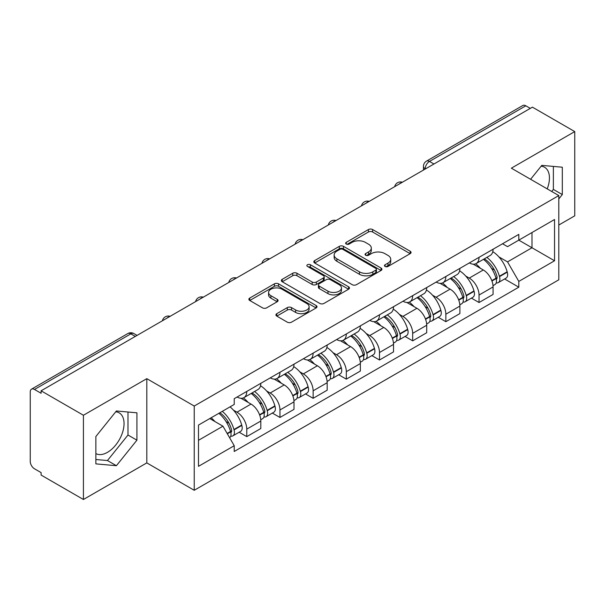 <?xml version="1.0" encoding="UTF-8"?>
<svg xmlns="http://www.w3.org/2000/svg" width="605" height="605" viewBox="0 0 605 605"><rect width="100%" height="100%" fill="white"/><g stroke="black" fill="none" stroke-linecap="round" stroke-linejoin="round"><path stroke-width="0.91" d="M385.082 266.457A2.065 1.195 0 0 0 388.009 266.457L410.19 253.654A2.949 1.702 0 0 0 411.052 252.444A2.949 1.702 0 0 0 410.19 251.241L372.612 229.545A2.949 1.702 0 0 0 368.437 229.545L346.257 242.348A2.065 1.195 0 0 0 345.652 243.195A2.065 1.195 0 0 0 346.257 244.042A2.065 1.195 0 0 0 349.176 244.042L352.049 242.378A9.446 5.453 0 0 1 365.405 242.378L368.543 244.193A9.446 5.453 0 0 1 371.311 248.05A9.446 5.453 0 0 1 368.543 251.907L365.67 253.563A2.065 1.195 0 0 0 365.065 254.402A2.065 1.195 0 0 0 365.67 255.249A2.065 1.195 0 0 0 368.589 255.249L371.462 253.593A9.446 5.453 0 0 1 384.825 253.593L387.956 255.401A9.446 5.453 0 0 1 390.724 259.258A9.446 5.453 0 0 1 387.956 263.115L385.082 264.771A2.065 1.195 0 0 0 384.477 265.618A2.065 1.195 0 0 0 385.082 266.457L385.082 264.771M541.12 166.209A23.459 13.544 -60 0 1 544.583 167.267A23.459 13.544 -60 0 1 547.215 188.881M115.729 411.801A23.459 13.544 -60 0 1 119.193 412.867A23.459 13.544 -60 0 1 122.785 431.667A23.459 13.544 -60 0 1 107.456 452.343A23.459 13.544 -60 0 1 95.87 453.584M276.78 313.677A2.949 1.702 0 0 0 275.918 314.88A2.949 1.702 0 0 0 276.78 316.09L287.33 322.178A2.949 1.702 0 0 0 291.504 322.178L316.135 307.953A2.949 1.702 0 0 0 317.005 306.75A2.949 1.702 0 0 0 316.135 305.54L278.557 283.843A2.949 1.702 0 0 0 274.383 283.843L249.744 298.068A2.949 1.702 0 0 0 248.882 299.271A2.949 1.702 0 0 0 249.744 300.481L262.479 307.832A2.949 1.702 0 0 0 266.661 307.832L277.203 301.744A2.949 1.702 0 0 0 278.066 300.541A2.949 1.702 0 0 0 277.203 299.331L270.889 295.686A7.895 4.56 0 0 1 268.575 292.465A7.895 4.56 0 0 1 273.445 288.252A7.895 4.56 0 0 1 282.059 289.243L306.796 303.521A7.895 4.56 0 0 1 309.11 306.75A7.895 4.56 0 0 1 304.232 310.962A7.895 4.56 0 0 1 295.626 309.972L291.504 307.59A2.949 1.702 0 0 0 287.33 307.59L276.78 313.677L276.78 316.09M194.235 406.046L146.811 378.662L83.422 415.257L41.095 390.815L532.423 107.153L574.75 131.588L511.369 168.182L558.801 195.566L194.235 406.046L194.235 490.284L558.801 279.812L558.801 195.566M352.254 284.69A2.949 1.702 0 0 0 356.428 284.69L381.067 270.465A2.949 1.702 0 0 0 381.929 269.263A2.949 1.702 0 0 0 381.067 268.053L343.489 246.356A2.949 1.702 0 0 0 339.314 246.356L314.676 260.581A2.949 1.702 0 0 0 313.813 261.791A2.949 1.702 0 0 0 314.676 262.993L352.254 284.69M308.3 266.903A2.065 1.195 0 0 1 310.395 267.198L310.395 264.74L348.601 286.8A2.949 1.702 0 0 1 349.471 288.003A2.949 1.702 0 0 1 348.601 289.213L323.97 303.43A2.949 1.702 0 0 1 319.788 303.43L282.21 281.733L282.21 279.329A2.949 1.702 0 0 0 281.348 280.531A2.949 1.702 0 0 0 282.21 281.733M282.21 279.329L292.752 273.241A2.949 1.702 0 0 1 296.934 273.241L312.172 282.036A2.949 1.702 0 0 0 316.347 282.036L323.342 277.998A2.949 1.702 0 0 0 324.204 276.795A2.949 1.702 0 0 0 323.342 275.593L307.476 266.427A2.065 1.195 0 0 1 306.871 265.587A2.065 1.195 0 0 1 308.142 264.483A2.065 1.195 0 0 1 310.395 264.74M83.422 415.257L83.422 499.496L41.095 475.061L41.095 472.603L34.508 468.799M558.801 225.037L574.75 215.834L574.75 131.588M83.422 499.496L146.811 462.901L194.235 490.284M135.323 336.418L130.854 333.839L34.5 389.469A6.012 3.471 -120 0 0 31.498 389.166A6.012 3.471 -120 0 0 30.25 391.927L30.25 461.426A6.012 3.471 -120 0 0 34.5 468.799M41.095 390.815L41.095 393.273L34.508 389.469M433.944 164.008L429.482 161.429A6.012 3.471 60 0 0 426.472 161.134L522.826 105.504A6.012 3.471 60 0 1 525.828 105.799L429.482 161.429A6.012 3.471 120 0 0 425.224 168.795L425.224 169.045M530.298 108.378L525.828 105.799M479.039 257.337A13.839 7.986 60 0 1 476.173 263.546L490.209 255.446A13.839 7.986 -120 0 0 493.075 249.23M465.714 276.046L469.253 278.088A13.839 7.986 60 0 1 479.039 295.036L493.075 286.929A13.839 7.986 -120 0 0 483.289 269.981L473.246 264.181M493.075 286.929L493.075 294.423L479.039 302.53L471.424 298.129M476.173 263.546A13.839 7.986 60 0 1 469.359 262.925M479.039 295.036L479.039 302.53M445.855 276.493A13.839 7.986 60 0 1 442.989 282.701L457.032 274.602A13.839 7.986 -120 0 0 459.891 268.386M438.247 317.285L445.855 321.686L459.891 313.579L459.891 306.085A13.839 7.986 -120 0 0 450.112 289.145L440.062 283.337M442.989 282.701A13.839 7.986 60 0 1 436.182 282.081M432.53 295.202L436.069 297.244A13.839 7.986 60 0 1 445.855 314.192L445.855 321.686M412.678 295.648A13.839 7.986 60 0 1 409.812 301.857L423.848 293.758A13.839 7.986 -120 0 0 426.714 287.541M405.063 336.448L412.678 340.842L426.714 332.735L426.714 325.24A13.839 7.986 -120 0 0 416.928 308.3L406.885 302.5M409.812 301.857A13.839 7.986 60 0 1 402.998 301.237M399.353 314.358L402.892 316.4A13.839 7.986 60 0 1 412.678 333.347L412.678 340.842M379.494 314.804A13.839 7.986 60 0 1 376.628 321.021L390.671 312.914A13.839 7.986 -120 0 0 393.53 306.705M371.886 355.604L379.494 359.998L393.53 351.891L393.53 344.404A13.839 7.986 -120 0 0 383.751 327.456L373.701 321.656M376.628 321.021A13.839 7.986 60 0 1 369.821 320.393M366.169 333.514L369.708 335.556A13.839 7.986 60 0 1 379.494 352.503L379.494 359.998M346.317 333.96A13.839 7.986 60 0 1 343.451 340.176L357.487 332.069A13.839 7.986 -120 0 0 360.353 325.861M338.702 374.76L346.317 379.154L360.353 371.046L360.353 363.56A13.839 7.986 -120 0 0 350.567 346.612L340.524 340.812M343.451 340.176A13.839 7.986 60 0 1 336.637 339.549M332.992 352.67L336.531 354.719A13.839 7.986 60 0 1 346.317 371.659L346.317 379.154M313.133 353.116A13.839 7.986 60 0 1 310.267 359.332L324.31 351.225A13.839 7.986 -120 0 0 327.169 345.016M305.525 393.916L313.133 398.309L327.169 390.202L327.169 382.715A13.839 7.986 -120 0 0 317.391 365.768L307.34 359.967M310.267 359.332A13.839 7.986 60 0 1 303.46 358.704M299.808 371.825L303.347 373.875A13.839 7.986 60 0 1 313.133 390.815L313.133 398.309M279.956 372.279A13.839 7.986 60 0 1 277.09 378.488L291.126 370.381A13.839 7.986 -120 0 0 293.992 364.172M272.341 413.071L279.956 417.465L293.992 409.358L293.992 401.871A13.839 7.986 -120 0 0 284.206 384.924L274.163 379.123M277.09 378.488A13.839 7.986 60 0 1 270.276 377.86M266.631 390.989L270.17 393.031A13.839 7.986 60 0 1 279.956 409.978L279.956 417.465M246.772 391.435A13.839 7.986 60 0 1 243.906 397.644L257.949 389.537A13.839 7.986 -120 0 0 260.808 383.328M260.815 421.027A13.839 7.986 -120 0 0 251.03 404.08L240.979 398.279M260.808 428.522L260.808 421.027L246.772 429.134L246.772 436.621L260.815 428.522M243.906 397.644A13.839 7.986 60 0 1 237.099 397.016M239.164 432.227L246.772 436.621M233.447 410.145L236.994 412.186A13.839 7.986 60 0 1 246.772 429.134M502.543 243.77L507.534 246.651L554.543 219.517L531.999 232.532L531.999 247.755L507.534 261.882L498.891 256.891M198.493 440.304L222.95 426.185L234.226 445.711L198.493 466.342L198.493 425.081L234.226 404.45L234.226 398.68L518.81 234.369L518.81 240.147L554.543 260.778L518.81 281.408L507.534 261.882M554.543 219.517L554.543 260.778M234.226 445.711L234.226 451.481L518.81 287.178L518.81 281.408M558.801 198.947L562.31 194.576L562.31 167.214L541.785 165.377L530.6 179.292M146.811 378.662L146.811 462.901M95.87 463.876L116.394 465.706L136.919 440.175L136.919 412.807L116.394 410.977L95.87 436.507L95.87 463.876M222.95 426.185L209.761 418.569M504.608 278.973L518.81 287.178M551.715 191.482L553.371 189.418L553.371 166.413M553.371 189.418L562.31 194.576M95.87 459.513L107.456 460.549L127.98 435.018L127.98 412.013M107.456 460.549L116.394 465.706M127.98 435.018L136.919 440.175M385.914 266.752L387.956 265.572A9.446 5.453 0 0 0 390.724 261.715L390.724 259.258M371.311 248.05L371.311 250.5A9.446 5.453 0 0 1 368.543 254.357L366.494 255.537M410.152 253.677L372.612 232.002A2.949 1.702 0 0 0 368.437 232.002L347.081 244.329M381.029 270.488L343.489 248.814A2.949 1.702 0 0 0 339.314 248.814L314.713 263.016M375.849 270.102A2.065 1.195 0 0 0 376.454 269.263A2.065 1.195 0 0 0 375.849 268.416L342.861 249.373A2.065 1.195 0 0 0 339.934 249.373L336.909 251.12A9.446 5.453 0 0 0 334.141 254.977A9.446 5.453 0 0 0 336.909 258.834L359.461 271.849A9.446 5.453 0 0 0 372.824 271.849L375.849 270.102L375.849 272.56A2.065 1.195 0 0 0 376.454 271.721L376.454 269.263M334.141 254.977L334.141 257.435A9.446 5.453 0 0 0 336.909 261.292L336.909 258.834M375.849 272.56L372.824 274.307A9.446 5.453 0 0 1 359.461 274.307L336.909 261.292M282.248 281.756L292.752 275.691L292.752 273.241M324.204 276.795L324.204 279.253A2.949 1.702 0 0 1 323.342 280.455L316.347 284.494A2.949 1.702 0 0 1 312.172 284.494L296.934 275.691A2.949 1.702 0 0 0 292.752 275.691M310.395 267.198L348.563 289.235M327.986 291.171A7.895 4.56 0 0 0 336.592 292.154A7.895 4.56 0 0 0 341.47 287.942A7.895 4.56 0 0 0 339.155 284.721L330.436 279.684A2.949 1.702 0 0 0 326.261 279.684L319.266 283.722A2.949 1.702 0 0 0 318.404 284.932A2.949 1.702 0 0 0 319.266 286.135L327.986 291.171L327.986 293.622A7.895 4.56 0 0 0 336.592 294.612A7.895 4.56 0 0 0 341.47 290.4L341.47 287.942M318.404 284.932L318.404 287.39A2.949 1.702 0 0 0 319.266 288.593L319.266 286.135M327.986 293.622L319.266 288.593M309.11 306.75L309.11 309.2A7.895 4.56 0 0 1 304.232 313.413A7.895 4.56 0 0 1 295.626 312.43L291.504 310.047A2.949 1.702 0 0 0 287.33 310.047L276.825 316.113M268.575 292.465L268.575 294.922A7.895 4.56 0 0 0 270.889 298.144L270.889 295.686M277.166 301.766L270.889 298.144M316.097 307.975L278.557 286.301A2.949 1.702 0 0 0 274.383 286.301L249.789 300.503M484.257 258.88A18.952 10.943 60 0 1 484.355 258.932A18.952 10.943 60 0 1 496.826 275.94L496.932 276.334A3.683 2.125 60 0 1 496.35 279.223A3.683 2.125 60 0 1 496.266 279.268M483.433 259.356A22.861 13.197 60 0 1 495.994 278.217L496.108 278.61A7.593 4.386 60 0 1 494.905 284.577L493.014 285.666M496.206 282.898A7.593 4.386 -120 0 0 498.308 282.611A7.593 4.386 -120 0 0 499.511 276.644L499.397 276.251A22.861 13.197 -120 0 0 486.836 257.39M492.788 251.657A22.861 13.197 60 0 1 507.156 271.774L507.27 272.167A7.593 4.386 60 0 1 506.075 278.126L498.308 282.611M475.636 263.81A22.861 13.197 60 0 1 480.408 268.317M491.525 268.348L494.436 270.034M451.08 278.035A18.952 10.943 60 0 1 451.171 278.088A18.952 10.943 60 0 1 463.642 295.096L463.755 295.49A3.683 2.125 60 0 1 463.173 298.378A3.683 2.125 60 0 1 463.09 298.424M450.249 278.512A22.861 13.197 60 0 1 462.81 297.373L462.923 297.766A7.593 4.386 60 0 1 461.721 303.733L459.838 304.822M463.022 302.054A7.593 4.386 -120 0 0 465.124 301.766A7.593 4.386 -120 0 0 466.326 295.8L466.213 295.414A22.861 13.197 -120 0 0 453.652 276.546M459.611 270.821A22.861 13.197 60 0 1 473.98 290.929L474.093 291.323A7.593 4.386 60 0 1 472.891 297.282L465.124 301.766M442.452 282.966A22.861 13.197 60 0 1 447.224 287.473M458.34 287.511L461.26 289.19M417.896 297.191A18.952 10.943 60 0 1 417.995 297.244A18.952 10.943 60 0 1 430.465 314.252L430.571 314.645A3.683 2.125 60 0 1 429.989 317.534A3.683 2.125 60 0 1 429.905 317.58M417.072 297.668A22.861 13.197 60 0 1 429.633 316.528L429.747 316.922A7.593 4.386 60 0 1 428.544 322.888L426.654 323.977M429.845 321.21A7.593 4.386 -120 0 0 431.947 320.922A7.593 4.386 -120 0 0 433.15 314.963L433.036 314.57A22.861 13.197 -120 0 0 420.475 295.701M426.427 289.976A22.861 13.197 60 0 1 440.795 310.085L440.909 310.478A7.593 4.386 60 0 1 439.714 316.438L431.947 320.922M409.275 302.129A22.861 13.197 60 0 1 414.047 306.629M425.164 306.667L428.075 308.346M384.719 316.347A18.952 10.943 60 0 1 384.81 316.4A18.952 10.943 60 0 1 397.281 333.408L397.394 333.801A3.683 2.125 60 0 1 396.812 336.69A3.683 2.125 60 0 1 396.729 336.735M383.888 316.823A22.861 13.197 60 0 1 396.449 335.692L396.562 336.077A7.593 4.386 60 0 1 395.36 342.044L393.477 343.133M396.661 340.365A7.593 4.386 -120 0 0 398.763 340.078A7.593 4.386 -120 0 0 399.965 334.119L399.852 333.726A22.861 13.197 -120 0 0 387.291 314.865M393.25 309.132A22.861 13.197 60 0 1 407.619 329.241L407.732 329.634A7.593 4.386 60 0 1 406.53 335.601L398.763 340.078M376.091 321.285A22.861 13.197 60 0 1 380.863 325.793M391.98 325.823L394.899 327.502M351.535 335.503A18.952 10.943 60 0 1 351.634 335.556A18.952 10.943 60 0 1 364.104 352.564L364.21 352.957A3.683 2.125 60 0 1 363.628 355.853A3.683 2.125 60 0 1 363.545 355.891M350.711 335.979A22.861 13.197 60 0 1 363.272 354.848L363.386 355.241A7.593 4.386 60 0 1 362.183 361.2L360.293 362.289M363.484 359.521A7.593 4.386 -120 0 0 365.586 359.234A7.593 4.386 -120 0 0 366.789 353.275L366.675 352.881A22.861 13.197 -120 0 0 354.114 334.02M360.066 328.288A22.861 13.197 60 0 1 374.435 348.397L374.548 348.79A7.593 4.386 60 0 1 373.353 354.757L365.586 359.234M342.914 340.441A22.861 13.197 60 0 1 347.686 344.948M358.803 344.979L361.714 346.657M318.359 354.659A18.952 10.943 60 0 1 318.449 354.719A18.952 10.943 60 0 1 330.92 371.72L331.033 372.113A3.683 2.125 60 0 1 330.451 375.009A3.683 2.125 60 0 1 330.368 375.047M317.527 355.143A22.861 13.197 60 0 1 330.088 374.003L330.201 374.397A7.593 4.386 60 0 1 328.999 380.356L327.116 381.445M330.3 378.677A7.593 4.386 -120 0 0 332.402 378.39A7.593 4.386 -120 0 0 333.605 372.43L333.491 372.037A22.861 13.197 -120 0 0 320.93 353.176M326.889 347.444A22.861 13.197 60 0 1 341.258 367.553L341.371 367.946A7.593 4.386 60 0 1 340.169 373.913L332.402 378.39M309.73 359.597A22.861 13.197 60 0 1 314.502 364.104M325.619 364.134L328.538 365.813M285.174 373.814A18.952 10.943 60 0 1 285.273 373.875A18.952 10.943 60 0 1 297.743 390.875L297.849 391.269A3.683 2.125 60 0 1 297.267 394.165A3.683 2.125 60 0 1 297.184 394.21M284.35 374.298A22.861 13.197 60 0 1 296.911 393.159L297.025 393.552A7.593 4.386 60 0 1 295.822 399.512L293.932 400.608M297.123 397.833A7.593 4.386 -120 0 0 299.225 397.553A7.593 4.386 -120 0 0 300.428 391.586L300.314 391.193A22.861 13.197 -120 0 0 287.753 372.332M293.705 366.6A22.861 13.197 60 0 1 308.074 386.708L308.187 387.102A7.593 4.386 60 0 1 306.992 393.068L299.225 397.553M276.553 378.753A22.861 13.197 60 0 1 281.325 383.26M292.442 383.29L295.353 384.977M251.998 392.978A18.952 10.943 60 0 1 252.088 393.031A18.952 10.943 60 0 1 264.559 410.031L264.672 410.424A3.683 2.125 60 0 1 264.09 413.321A3.683 2.125 60 0 1 264.007 413.366M251.166 393.454A22.861 13.197 60 0 1 263.727 412.315L263.84 412.708A7.593 4.386 60 0 1 262.638 418.668L260.755 419.764M263.939 416.989A7.593 4.386 -120 0 0 266.041 416.709A7.593 4.386 -120 0 0 267.244 410.742L267.13 410.349A22.861 13.197 -120 0 0 254.569 391.488M260.528 385.756A22.861 13.197 60 0 1 274.897 405.864L275.01 406.258A7.593 4.386 60 0 1 273.808 412.224L266.041 416.709M243.369 397.908A22.861 13.197 60 0 1 248.141 402.416M259.258 402.446L262.177 404.132M219.834 412.754A18.952 10.943 60 0 1 231.382 429.187L231.488 429.58A3.683 2.125 60 0 1 230.906 432.477A3.683 2.125 60 0 1 230.823 432.522M218.874 413.313A22.861 13.197 60 0 1 230.55 431.471L230.664 431.864A7.593 4.386 60 0 1 229.62 437.733M230.762 436.144A7.593 4.386 -120 0 0 232.864 435.865A7.593 4.386 -120 0 0 234.067 429.898L233.953 429.505A22.861 13.197 -120 0 0 222.277 411.347M230.044 406.863A22.861 13.197 60 0 1 241.713 425.028L241.826 425.421A7.593 4.386 60 0 1 240.631 431.38L232.864 435.865M211.115 417.79A22.861 13.197 60 0 1 214.964 421.572M226.081 421.602L228.993 423.288M425.436 168.924L425.224 168.795A6.012 3.471 0 0 1 423.462 166.345L423.462 170.058M279.956 409.978L293.992 401.871M313.133 390.815L327.169 382.715M346.317 371.659L360.353 363.56M379.494 352.503L393.53 344.404M412.678 333.347L426.714 325.24M445.855 314.192L459.891 306.085M236.994 412.186L251.03 404.08M270.17 393.031L284.206 384.924M303.347 373.875L317.391 365.768M336.531 354.719L350.567 346.612M369.708 335.556L383.751 327.456M402.892 316.4L416.928 308.3M436.069 297.244L450.112 289.145M469.253 278.088L483.289 269.981M401.879 182.521A6.012 3.471 120 0 0 399.224 184.056M368.702 201.677A6.012 3.471 120 0 0 366.04 203.212M335.518 220.833A6.012 3.471 120 0 0 332.863 222.368M302.341 239.988A6.012 3.471 120 0 0 299.679 241.524M269.157 259.144A6.012 3.471 120 0 0 266.502 260.679M235.98 278.308A6.012 3.471 120 0 0 233.318 279.835M202.796 297.463A6.012 3.471 120 0 0 200.142 298.991M169.619 316.619A6.012 3.471 120 0 0 166.957 318.154M137.085 335.404L133.864 333.544A6.012 3.471 120 0 0 130.854 333.839A6.012 3.471 60 0 0 127.844 333.544L31.498 389.166M387.956 265.572L387.956 263.115M365.67 255.249L365.67 253.563M368.543 254.357L368.543 251.907M346.257 244.042L346.257 242.348M368.437 232.002L368.437 229.545M372.612 232.002L372.612 229.545M410.19 253.654L410.19 251.241M314.676 262.993L314.676 260.581M339.314 248.814L339.314 246.356M343.489 248.814L343.489 246.356M381.067 270.465L381.067 268.053M359.461 274.307L359.461 271.849M372.824 274.307L372.824 271.849M296.934 275.691L296.934 273.241M312.172 284.494L312.172 282.036M316.347 284.494L316.347 282.036M323.342 280.455L323.342 277.998M348.601 289.213L348.601 286.8M287.33 310.047L287.33 307.59M291.504 310.047L291.504 307.59M295.626 312.43L295.626 309.972M277.203 301.744L277.203 299.331M249.744 300.481L249.744 298.068M274.383 286.301L274.383 283.843M278.557 286.301L278.557 283.843M316.135 307.953L316.135 305.54M491.948 281.015L496.108 278.61M499.511 276.644L507.27 272.167M499.397 276.251L507.156 271.774M495.987 278.187L497.113 277.536M491.805 280.637L495.994 278.217M458.764 300.171L462.923 297.766M466.326 295.8L474.093 291.323M466.213 295.414L473.98 290.929M462.802 297.35L463.937 296.692M458.628 299.793L462.81 297.373M425.587 319.327L429.747 316.922M433.15 314.963L440.909 310.478M433.036 314.57L440.795 310.085M429.626 316.506L430.752 315.848M425.444 318.948L429.633 316.528M392.403 338.482L396.562 336.077M399.965 334.119L407.732 329.634M399.852 333.726L407.619 329.241M396.441 335.662L397.576 335.004M392.267 338.104L396.449 335.692M359.226 357.638L363.386 355.241M366.789 353.275L374.548 348.79M366.675 352.881L374.435 348.397M359.083 357.26L364.391 354.167M326.042 376.794L330.201 374.397M333.605 372.43L341.371 367.946M333.491 372.037L341.258 367.553M330.08 373.973L331.215 373.323M325.906 376.416L330.088 374.003M292.865 395.95L297.025 393.552M300.428 391.586L308.187 387.102M300.314 391.193L308.074 386.708M296.904 393.129L298.031 392.479M292.722 395.572L296.911 393.159M259.681 415.106L263.84 412.708M267.244 410.742L275.01 406.258M267.13 410.349L274.897 405.864M263.72 412.285L264.854 411.634M259.545 414.735L263.727 412.315M227.336 433.785L230.664 431.864M234.067 429.898L241.826 425.421M233.953 429.505L241.713 425.028M230.543 431.441L231.67 430.79M227.14 433.437L230.55 431.471M402.393 182.226A6.012 6.012 0 0 0 394.672 186.68M369.209 201.382A6.012 6.012 0 0 0 361.495 205.836M336.032 220.538A6.012 6.012 0 0 0 328.311 224.999M302.848 239.693A6.012 6.012 0 0 0 295.134 244.155M269.671 258.849A6.012 6.012 0 0 0 261.95 263.311M236.487 278.013A6.012 6.012 0 0 0 228.773 282.467M203.31 297.168A6.012 6.012 0 0 0 195.589 301.623M170.126 316.324A6.012 6.012 0 0 0 162.412 320.779M133.864 333.544A6.012 6.012 0 0 0 127.844 333.544M426.472 161.134A6.012 6.012 0 0 0 423.462 166.345"/></g></svg>
